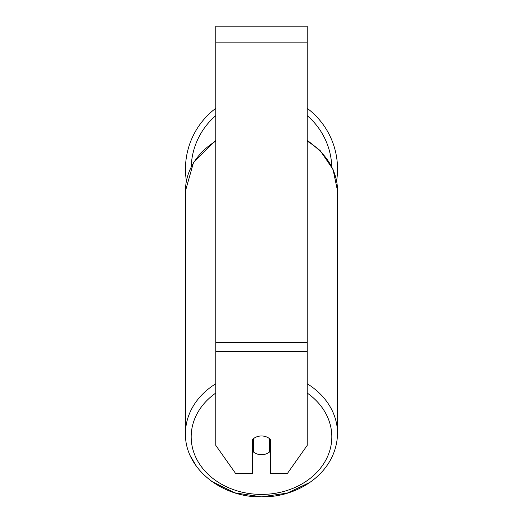 <?xml version="1.0" encoding="UTF-8"?>
<svg xmlns="http://www.w3.org/2000/svg" width="523" height="523" viewBox="0 0 523 523"><rect width="100%" height="100%" fill="white"/><g stroke="black" fill="none" stroke-linecap="round" stroke-linejoin="round"><path stroke-width="0.78" d="M261.5 454.703A11.434 9.368 0 0 1 253.498 452.029L253.498 438.647A11.434 9.368 0 0 1 261.5 435.973A11.434 9.368 0 0 1 269.502 438.647L269.502 452.029A11.434 9.368 0 0 1 261.5 454.703M253.498 446.126A11.434 9.368 0 0 1 252.354 445.053M270.646 445.053A11.434 9.368 0 0 1 269.502 446.126M307.236 351.554L307.236 26.15L215.764 26.15L215.764 445.335L235.572 473.433L252.354 473.433L252.354 439.719A11.434 9.368 0 0 1 270.646 439.719L270.646 473.433L287.428 473.433L307.236 445.335L307.236 351.554L215.764 351.554M307.236 108.326A76.031 76.031 0 0 1 336.596 180.965M186.404 180.965A76.031 76.031 0 0 1 215.764 108.326M215.764 383.777A76.031 62.283 180 0 0 185.469 433.534C184.541 467.902 221.268 497.733 261.5 496.85C298.352 497.654 336.694 472.446 337.531 433.534A76.031 62.283 180 0 0 307.236 383.777M307.236 393.061A70.317 57.602 0 0 1 327.457 456.782A70.317 57.602 0 0 1 261.5 494.412A70.317 57.602 0 0 1 195.543 456.782A70.317 57.602 0 0 1 215.764 393.061M185.469 433.534L185.469 190.882A76.031 62.283 0 0 1 215.764 141.125M307.236 141.125A76.031 62.283 0 0 1 337.531 190.882L337.531 433.534M307.236 42.16L215.764 42.16M307.236 342.375L215.764 342.375M331.778 166.68A70.317 70.317 0 0 0 307.236 115.661M215.764 115.661A70.317 70.317 0 0 0 191.222 166.68M185.469 190.882L193.523 162.483L215.764 140.275M307.236 140.275L320.148 150.552L333.033 169.393L337.531 190.882M309.969 482.35L287.232 493.124L261.5 496.85L234.919 492.869L211.658 481.376M196.517 466.444L190.333 455.853"/></g></svg>
